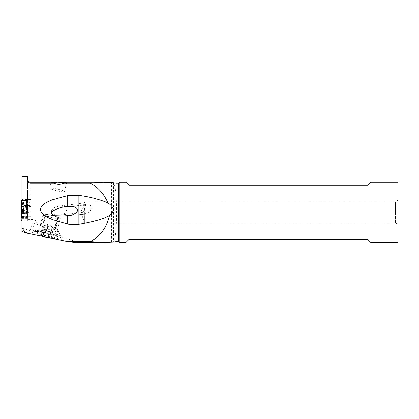 <?xml version="1.0" encoding="UTF-8"?>
<svg xmlns="http://www.w3.org/2000/svg" width="419" height="419" viewBox="0 0 419 419"><rect width="100%" height="100%" fill="white"/><g stroke="black" fill="none" stroke-linecap="round" stroke-linejoin="round"><path stroke-width="0.31" stroke-dasharray="2.1 1.57" d="M21.929 206.457A3.017 0.367 0 0 0 21.945 206.462A12.067 1.472 180 0 1 22.82 206.855L26.622 206.855A12.067 1.472 180 0 1 27.497 206.462A3.017 0.367 0 0 0 27.738 206.321L27.738 200.319A3.017 0.367 0 0 0 27.497 200.172A12.067 1.472 180 0 1 26.622 199.779L26.528 204.907C26.507 206.588 26.308 207.023 25.926 206.206L25.433 205.509L24.009 205.509L23.516 206.206L23.516 200.628L22.909 200.654L26.528 200.654L23.516 200.628M22.82 199.779A12.067 1.472 180 0 1 21.945 200.172L21.945 207.436L22.841 202.157L22.909 204.907L22.82 199.779L26.622 199.779M21.945 207.436L22.568 202.927L21.757 207.929L21.741 210.527L21.343 210.39C20.122 210.453 27.282 210.668 28.125 210.401L27.738 210.045L27.696 210.427L26.874 202.927L26.601 202.157L26.528 204.907M28.204 210.406L27.685 207.929L27.633 209.563L27.062 203.419L26.601 202.157M27.738 200.319L27.701 210.527L28.125 210.401M28.057 210.081L21.385 210.081M21.704 210.045L21.746 210.427M21.741 210.527L21.704 213.517M21.678 213.376L21.704 216.45L27.738 216.45L27.738 220.724L27.743 213.465L28.392 212.821L27.738 213.554L21.699 213.465L21.704 213.936L27.738 213.936L27.738 213.554M21.704 220.724L21.704 216.45L21.704 220.724M21.929 217.927L28.125 217.545L28.099 217.147L27.701 216.644L27.743 218.917L21.704 218.901L21.704 219.944L21.704 218.87L21.05 219.561L21.699 218.917L21.704 216.45M21.804 215.827L22.422 210.678L21.704 217.409M21.746 216.555L21.243 217.272M21.741 216.644L21.343 217.147L21.05 219.561A3.771 0.461 180 0 0 20.95 219.661M21.809 215.759L21.757 214.711L21.29 217M21.929 217.414L25.899 217.608L28.173 217.005M28.173 217L28.392 219.561A3.771 0.461 180 0 1 28.492 219.661A3.771 0.461 180 0 1 28.392 219.771A3.771 0.461 180 0 1 25.669 220.111A3.771 0.461 180 0 1 21.929 219.975A3.771 0.461 0 0 0 25.669 220.111A3.771 0.461 0 0 0 28.392 219.771A3.771 0.461 0 0 0 28.392 219.561L27.738 218.87L28.392 219.561M28.125 217.545L28.099 217.147M27.701 216.644L27.062 209.998C26.743 208.777 26.591 208.536 26.601 209.27L26.753 209.531C27.235 214.114 26.701 215.455 25.145 213.554L25.433 213.009L25.926 213.706C26.308 214.507 26.507 214.025 26.528 212.265L26.601 209.27M28.057 216.843L27.685 214.711L28.057 216.843M27.696 216.55L27.638 215.879M27.738 217.409L27.738 206.321M27.738 211.406L27.738 213.517M21.704 219.095L27.738 218.901L27.738 220.724L21.929 220.724M28.392 212.616A3.771 0.461 180 0 1 28.492 212.711A3.771 0.461 180 0 1 28.392 212.821A3.771 0.461 0 0 0 28.392 212.616A3.771 0.461 0 0 0 25.496 212.271A3.771 0.461 0 0 0 21.704 212.443A3.771 0.461 180 0 1 25.496 212.271A3.771 0.461 180 0 1 28.392 212.616M20.95 212.711A3.771 0.461 180 0 1 21.704 212.443A3.771 0.461 0 0 0 21.076 212.601M27.476 214.072L27.633 215.759M27.015 210.652L27.062 209.998M27.02 210.678L26.753 209.531M22.689 209.531L22.841 209.27C22.846 208.536 22.694 208.777 22.38 209.998L22.422 210.678L22.689 209.531C22.191 213.863 22.726 215.198 24.292 213.554L24.009 213.009L25.433 213.009M24.292 213.554L25.145 213.554M22.841 209.27L22.909 212.265C22.935 214.025 23.134 214.507 23.516 213.706L24.009 213.009M22.422 210.678L21.929 213.418M21.966 214.072L22.38 209.998M26.622 206.855L26.549 207.751L22.893 207.751L22.82 206.855M22.893 207.751L23.516 208.128L23.516 213.706M23.516 208.128L26.449 208.091L26.549 207.751M21.757 207.929L21.704 208.227M22.909 204.907C22.935 206.588 23.134 207.023 23.516 206.206M21.704 207.756L22.841 202.157M22.689 202.524C22.191 206.572 22.726 207.74 24.292 206.017L24.009 205.509M27.685 207.929L26.874 202.927L28.157 210.066M24.292 206.017L25.145 206.017C26.675 207.819 27.209 206.656 26.753 202.524M27.02 203.775L27.062 203.419L27.02 203.775M25.145 206.017L25.433 205.509M113.544 182.888L113.544 241.779C115.398 240.155 116.66 226.972 116.639 212.333C116.665 197.721 115.393 184.48 113.544 182.888L112.915 182.616M113.544 241.779L112.915 242.051M27.513 200.554L21.929 200.554L21.929 206.651L21.929 205.504L30.681 205.504L30.681 206.651L30.681 202.817L27.513 202.518L27.513 176.493M21.929 176.493L21.929 200.554M21.929 216.665L21.929 217.98L27.932 217.98C28.22 217.089 28.885 216.691 29.927 216.791L30.681 216.654L30.681 220.001L21.929 220.001L21.929 216.665L30.681 216.665M21.929 231.597L21.929 217.98M21.929 205.504L21.929 220.001M21.929 210.83L30.681 210.83L30.681 208.133L21.929 208.133M30.681 220.001L30.681 210.83M30.681 208.133L30.681 205.504M21.929 206.651L30.681 206.651M30.681 202.817L30.681 216.791M21.929 218.608L27.811 218.608L27.932 217.98M29.927 216.791L29.927 219.493L33.756 219.493L35.358 220.473L31.802 230.859L29.974 230.534L33.756 219.493M21.929 228.182L29.974 230.534M29.927 219.493L27.811 218.608M35.358 220.473C37.72 224.479 39.281 228.104 40.046 231.346C67.862 238.568 79.73 242.287 75.645 242.501M51.474 210.652L51.563 212.333L52.894 213.852L54.261 214.554L57.277 215.193L60.739 214.957L63.861 213.779L65.647 212.333L66.605 210.652L64.358 206.577L59.315 206.054L54.795 207.4L51.474 210.652M40.046 231.346L31.802 230.859M57.11 239.019L57.743 239.087A14.88 1.765 13.1 0 0 62.185 238.662A14.88 1.765 13.1 0 0 58.204 236.63L57.597 236.41A14.88 1.765 13.1 0 0 37.102 231.66L36.463 231.587A14.88 1.765 13.1 0 0 32.101 231.665A14.88 1.765 13.1 0 0 36.003 234.043L36.61 234.263A14.88 1.765 13.1 0 0 57.11 239.019L54.439 229.837L55.078 229.911A8.296 0.985 13.1 0 0 57.571 229.774A8.296 0.985 13.1 0 0 57.555 229.67A8.296 0.985 13.1 0 0 55.334 228.538L60.158 234.776L55.476 233.341L59.608 235.132L59.802 235.803L56.303 235.866L47.179 234.252A13.125 1.561 -166.9 0 1 37.087 231.325L34.526 229.952L37.207 229.769L47.138 231.241L55.476 233.341M57.984 217.157A8.296 0.985 -166.9 0 1 60.221 218.399A8.296 0.985 -166.9 0 1 57.722 218.529L57.089 218.461A8.296 0.985 -166.9 0 1 45.661 215.811L45.048 215.591A8.296 0.985 -166.9 0 1 42.811 214.35A8.296 0.985 -166.9 0 1 45.304 214.219L45.943 214.287A8.296 0.985 -166.9 0 1 57.372 216.937L57.984 217.157L55.334 228.538L48.452 226.166L42.848 224.862L40.245 225.385L41.135 226.344L42.612 227.04L42.712 227.517C42.89 229.759 44.445 231.712 47.384 233.378A13.125 1.561 13.1 0 0 60.158 234.776L59.959 235.63M37.087 231.325L47.384 233.378M42.612 227.04L43.01 227.187A8.296 0.985 13.1 0 0 54.439 229.837L57.089 218.461M45.304 214.219L42.848 224.862L40.853 224.898L42.638 226.077L48.536 227.784A7.982 0.948 13.1 0 0 56.282 228.496A7.982 0.948 13.1 0 0 48.536 225.836L43.45 224.924L45.943 214.287M54.936 228.392L55.47 228.915M42.424 236.41A6.94 0.822 -166.9 0 1 39.721 235.31A6.94 0.822 -166.9 0 1 46.263 235.75A6.94 0.822 -166.9 0 1 52.7 238.327A6.94 0.822 -166.9 0 1 51.741 238.343M51.008 215.272A7.542 0.896 13.1 0 0 43.66 214.481A7.542 0.896 13.1 0 0 51.008 217.11A7.542 0.896 13.1 0 0 58.351 217.901A7.542 0.896 13.1 0 0 51.008 215.272M43.875 236.683L44.561 236.808A2.451 0.293 -166.9 0 1 46.263 237.107A2.451 0.293 -166.9 0 1 47.96 237.583L49.589 237.84A2.451 0.293 -166.9 0 1 49.5 237.735A2.451 0.293 -166.9 0 1 51.286 237.861L52.008 237.913L51.286 237.625A2.451 0.293 -166.9 0 1 49.5 236.924A2.451 0.293 -166.9 0 1 49.589 236.871L47.96 236.379A2.451 0.293 -166.9 0 1 46.263 236.08A2.451 0.293 -166.9 0 1 44.561 235.604L42.937 235.347A2.451 0.293 -166.9 0 1 43.021 235.452A2.451 0.293 -166.9 0 1 41.24 235.326L40.512 235.274L41.24 235.562A2.451 0.293 -166.9 0 1 43.021 236.264A2.451 0.293 -166.9 0 1 42.937 236.316L43.875 236.683M42.937 236.316L44.372 230.141L45.247 230.79L46.001 230.633C47.268 230.204 48.4 230.466 49.395 231.414L50.023 231.885L51.024 231.665L49.62 237.882M43.021 236.264L44.508 229.869L42.906 236.337M49.589 236.871L51.003 230.497L52.721 231.686C51.485 230.864 50.919 230.859 51.024 231.665L49.5 237.735M49.62 236.85L51.034 230.775L49.395 230.204L44.372 229.172L42.906 235.305M44.372 230.141C44.749 229.444 44.184 229.193 42.675 229.387L44.519 228.994L42.937 235.347M52.04 188.084A7.542 0.896 13.1 0 0 49.772 188.204A7.542 0.896 13.1 0 0 54.14 190.069A7.542 0.896 13.1 0 0 62.201 191.74A7.542 0.896 13.1 0 0 64.468 191.619A7.542 0.896 13.1 0 0 60.1 189.755A7.542 0.896 13.1 0 0 52.04 188.084M27.513 179.803L27.513 202.518M83.706 204.524L84.455 202.958L84.706 203.236C85.974 204.111 85.974 205.446 84.706 207.253L84.554 208.432C84.172 210.841 83.58 212.124 82.779 212.271L81.862 211.37L81.757 210.259L84.706 201.775L84.706 205.153C83.297 206.562 82.716 208.955 82.952 212.333L84.125 214.172L84.706 214.051L84.706 222.892L84.706 207.253M84.706 203.236L84.706 201.775L395.436 201.775L395.436 212.333L395.436 201.775L398.05 200.266L398.05 224.401L398.05 200.266M84.125 214.172L88.509 212.333C91.929 210.265 92.678 204.268 87.55 204.896L84.706 205.153M59.708 215.13L82.779 212.271M395.436 212.333L395.436 222.892L395.436 212.333M398.05 242.501L398.05 182.165M119.902 182.165L119.902 242.501M370.899 182.165L367.882 185.182L128.858 185.182L125.841 182.165M125.841 242.501L128.858 239.485L367.882 239.485L370.899 242.501M27.738 219.095L27.738 220.724M27.738 216.45L27.738 213.936M27.497 200.172L27.497 207.436M21.945 206.462L21.945 213.727M27.497 206.462L27.497 213.727M27.743 218.917L21.699 218.917M28.392 212.821L28.099 210.39M22.909 208.013L22.909 212.265M26.528 208.013L26.528 212.265M22.993 208.091L26.449 208.091M25.926 208.128L25.926 213.706M22.893 200.481L26.549 200.481M25.926 206.206L25.926 200.628M117.09 241.47L117.09 183.197M21.929 216.848L30.681 216.848M29.927 182.165L29.927 202.817M111.454 242.124L111.454 182.543M36.61 234.263L38.81 231.833M42.712 227.517L45.661 215.811M45.048 215.591L42.408 226.951M54.732 228.303L57.372 216.937M57.22 233.849L58.204 236.63M57.743 239.087L55.078 229.911L57.722 218.529M57.597 236.41L56.633 233.692M38.857 229.958L37.102 231.66M38.15 231.67L36.003 234.043M36.463 231.587L38.223 229.89M48.777 224.856A7.542 0.896 -166.9 0 1 56.125 227.486A7.542 0.896 -166.9 0 1 48.777 226.695A7.542 0.896 -166.9 0 1 41.434 224.071A7.542 0.896 -166.9 0 1 48.777 224.856M44.561 236.808L46.001 230.633M47.96 237.583L49.395 231.414M49.589 237.84L51.024 231.665M51.286 237.861L52.721 231.686M51.286 237.625L52.721 231.45M47.96 236.379L49.395 230.204M44.561 235.604L46.001 229.429M41.24 235.326L42.675 229.151M41.24 235.562L42.675 229.387M47.976 229.23A11.8 11.711 0 0 1 53.365 232.074L52.008 237.913M118.629 182.899L118.629 241.768M26.994 210.532L28.492 219.661M28.204 210.396L28.492 212.711M22.961 200.67L26.481 200.67M30.681 227.108L21.929 227.108M30.681 199.601L21.929 199.601M30.681 216.654L21.929 216.654M43.66 214.481L41.434 224.071L40.444 225.144M40.255 225.349L42.811 214.35M57.555 229.67L59.975 234.368M60.168 234.75L62.185 238.662M39.69 235.289L34.573 230.068M52.736 238.322L59.802 235.803M34.583 229.827L32.101 231.665M58.351 217.901L56.125 227.486L56.282 228.496L59.702 233.896M57.571 229.774L60.221 218.399M50.987 230.529L49.5 236.924M44.519 229.015L43.021 235.452M41.874 229.429L40.512 235.274M52.27 231.105A11.8 11.8 0 0 0 43.644 228.963M49.772 188.204L51.176 182.165M64.468 191.619L66.652 182.228M84.502 202.943L59.315 206.059M398.05 224.401L395.436 222.892L84.706 222.892L80.862 212.333L82.265 208.479M84.366 214.198L66.474 215.727M86.209 204.959L68.103 206.504"/><path stroke-width="0.63" d="M21.929 200.177A3.017 0.367 0 0 0 21.704 200.319L21.704 206.321A3.017 0.367 0 0 0 21.929 206.457M21.238 210.385L20.95 212.711A3.771 0.461 180 0 0 21.05 212.821L21.704 213.554L21.05 212.821A3.771 0.461 0 0 1 21.076 212.601M21.704 208.227L21.385 210.081L21.704 210.045M21.741 210.527L21.343 210.39L21.05 212.821M21.704 211.406L21.704 200.319M21.704 220.724L21.704 219.944L21.929 220.724M21.704 206.321L21.704 213.936M21.929 213.418L21.29 217L21.929 217.414M21.243 217.272L21.929 217.927M21.05 219.561A3.771 0.461 0 0 0 21.929 219.975A3.771 0.461 180 0 1 20.95 219.661L21.29 216.995M117.09 183.197L118.629 182.899L118.629 241.768L117.09 241.47L117.09 183.197L112.915 182.616L103.016 182.16L90.226 183.129C97.899 187.068 103.812 193.641 107.966 202.859C112.863 206.41 114.329 209.568 112.36 212.333L109.485 215.544C106.452 228.051 100.036 236.714 90.226 241.538L67.517 241.538L27.225 233.194L21.929 231.597L21.929 176.493L27.513 176.493L27.513 179.803C27.219 181.029 28.021 182.139 29.927 183.129L29.927 182.165L51.333 182.165L57.675 182.747L66.412 182.165L63.667 183.129L90.226 183.129M117.09 241.47L112.915 242.051L103.016 242.507L90.226 241.538M27.225 233.194C24.999 231.995 23.364 230.303 22.333 228.119L21.929 227.229M109.485 215.544C103.792 218.807 93.589 221.719 78.877 224.285C75.127 224.893 71.403 224.814 67.7 224.05L67.7 215.612C71.366 215.691 74.493 214.392 77.086 211.705C78.872 207.573 73.121 205.944 70.052 206.389L67.7 206.541L67.7 195.621L52.207 199.879C47.656 201.853 41.224 203.98 40.486 209.657C41.523 215.282 47.829 217.461 52.354 219.519L67.7 224.05M67.7 195.621L78.877 195.406C88.912 196.647 98.606 199.13 107.966 202.859M29.927 183.129L54.067 183.129C57.209 184.606 60.409 184.606 63.667 183.129M54.067 183.129L51.333 182.165M103.016 242.501L75.645 242.501L67.517 241.538M51.741 238.343A6.94 0.822 -166.9 0 1 46.263 237.437A6.94 0.822 -166.9 0 1 42.424 236.41M68.114 206.504L67.7 206.541C62.311 206.803 57.372 208.311 52.873 211.056C49.594 212.941 53.009 216.094 55.753 215.712L63.526 215.926L67.7 215.612M78.877 195.406L78.877 224.285M398.05 212.333L398.05 242.501L370.899 242.501L367.882 239.485L128.858 239.485L125.841 242.501L119.902 242.501L119.902 182.165L125.841 182.165L128.858 185.182L367.882 185.182L370.899 182.165L398.05 182.165L398.05 212.333M22.333 228.119L21.929 227.999M21.285 210.06L21.704 207.756M66.412 182.165L103.016 182.165M29.927 182.165C28.461 182.024 27.654 181.218 27.513 179.751M118.629 182.899L119.902 182.165M118.629 241.768L119.902 242.501"/></g></svg>
